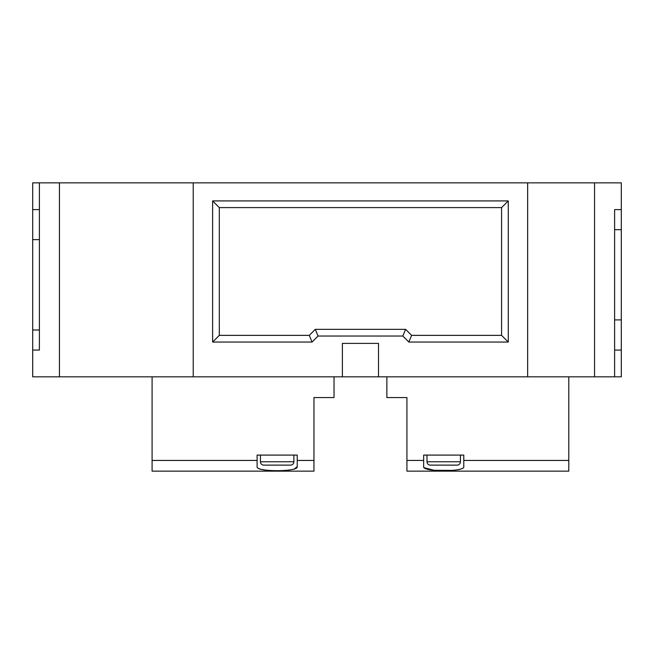 <?xml version="1.0" encoding="UTF-8"?>
<svg xmlns="http://www.w3.org/2000/svg" width="654" height="654" viewBox="0 0 654 654"><rect width="100%" height="100%" fill="white"/><g stroke="black" fill="none" stroke-linecap="round" stroke-linejoin="round"><path stroke-width="0.98" d="M342.385 376.827L32.7 376.827L32.7 350.078L39.387 350.078L39.387 182.858L59.457 182.858L59.457 376.827L59.457 182.858L193.224 182.858L193.224 376.827L193.224 182.858L527.655 182.858L527.655 376.827L378.502 376.827L378.502 343.391L342.385 343.391L342.385 376.827L378.502 376.827M508.264 342.05L508.264 200.917L212.624 200.917L212.624 342.05L312.048 342.05L318.065 336.033L402.823 336.033L408.84 342.05L508.264 342.05L501.577 335.363L501.577 207.604L219.311 207.604L219.311 335.363L309.277 335.363L315.293 329.338L405.594 329.338L411.611 335.363L501.577 335.363M408.84 342.05L411.611 335.363M508.264 200.917L501.577 207.604M402.823 336.033L405.594 329.338M318.065 336.033L315.293 329.338M312.048 342.05L309.277 335.363M212.624 342.05L219.311 335.363M212.624 200.917L219.311 207.604M621.3 209.615L621.3 182.858L594.543 182.858L594.543 376.827L527.655 376.827L527.655 182.858L594.543 182.858L594.543 376.827L614.613 376.827L614.613 209.615L621.3 209.615L621.3 229.677L614.613 229.677M426.997 455.086L426.997 461.773A3.344 3.344 0 0 0 430.34 465.117L457.097 465.117A3.344 3.344 0 0 0 460.441 461.773L460.441 455.086M463.784 460.441L463.784 455.086L423.653 455.086L423.653 460.441L406.927 460.441L406.927 471.142L568.792 471.142L568.792 460.441L463.784 460.441L463.784 466.67C465.362 472.016 422.108 472.033 423.653 466.67L423.653 460.441M568.792 376.827L568.792 460.441M406.927 460.441L406.927 397.567L386.866 397.567L386.866 376.827M424.005 467.684L434.068 470.267L451.358 470.381M458.348 469.719L462.304 468.566M39.387 239.634L32.7 239.634L32.7 182.858L39.387 182.858M32.7 350.078L32.7 330.008L39.387 330.008M32.7 330.008L32.7 239.634M39.387 209.615L32.7 209.615M260.447 461.773L293.891 461.773A3.344 3.344 0 0 1 290.548 465.117L263.791 465.117A3.344 3.344 0 0 1 260.447 461.773L260.447 455.086M293.891 461.773L293.891 455.086M257.104 460.441L152.096 460.441L152.096 471.142L313.961 471.142L313.961 460.441L297.235 460.441L297.235 455.086L257.104 455.086L257.104 466.67C255.542 472.024 298.821 472.016 297.235 466.67L293.916 469.261M258.657 468.607L260.423 469.261M262.728 469.752L265.916 470.136M297.235 460.441L297.235 466.67M313.961 460.441L313.961 397.567L334.022 397.567L334.022 376.827M152.096 460.441L152.096 376.827M614.613 319.896L621.3 319.896L621.3 376.827L614.613 376.827M621.3 229.677L621.3 319.896M614.613 350.078L621.3 350.078M426.997 461.773L460.441 461.773"/></g></svg>
